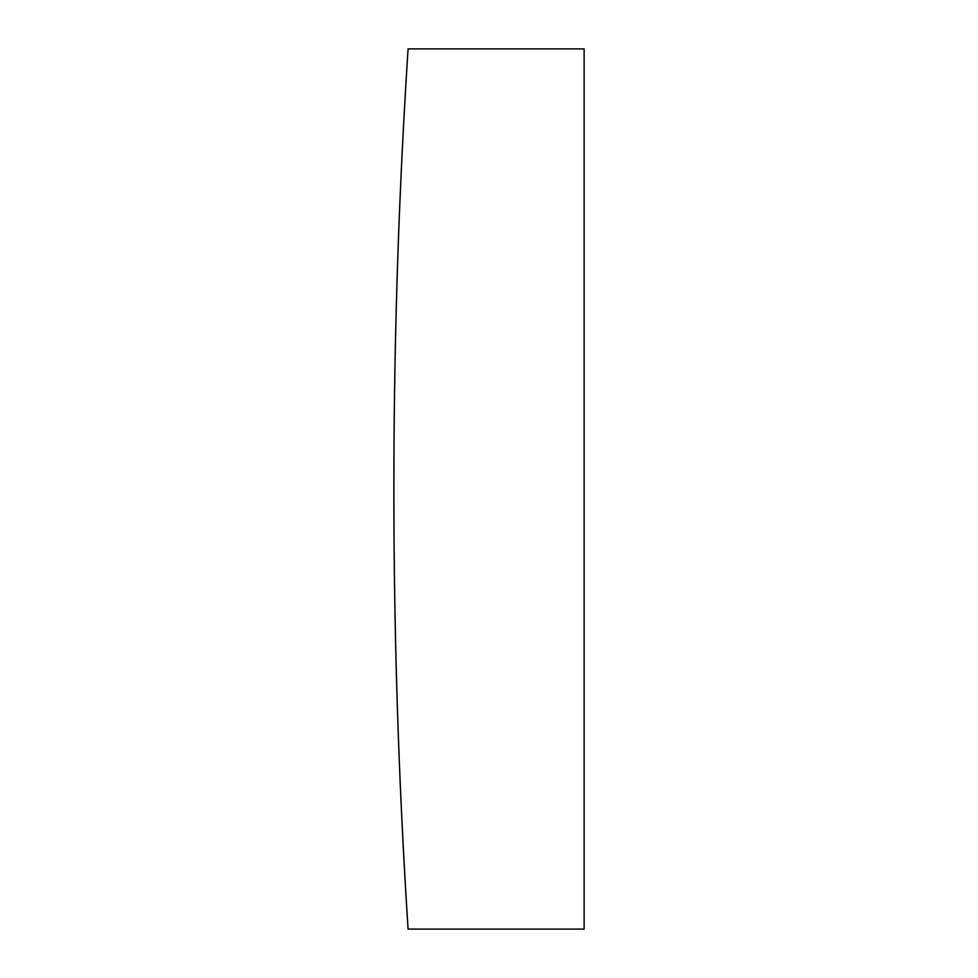 <?xml version="1.0" encoding="UTF-8"?>
<svg xmlns="http://www.w3.org/2000/svg" width="978" height="978" viewBox="0 0 978 978"><rect width="100%" height="100%" fill="white"/><g stroke="black" fill="none" stroke-linecap="round" stroke-linejoin="round"><path stroke-width="1.47" d="M393.877 489A6825.951 6825.951 0 0 0 408.083 929.1L584.123 929.1L584.123 48.9L408.083 48.9A6825.951 6825.951 0 0 0 393.877 489"/></g></svg>

